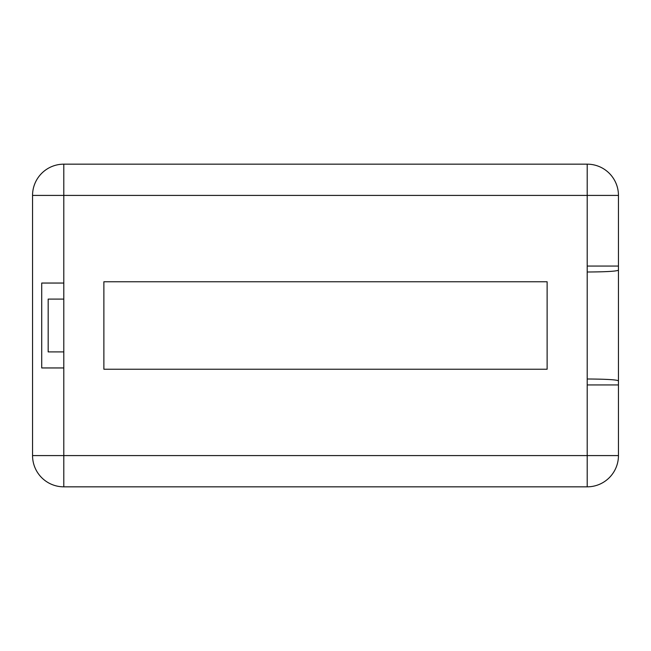<?xml version="1.0" encoding="UTF-8"?>
<svg xmlns="http://www.w3.org/2000/svg" width="651" height="651" viewBox="0 0 651 651"><rect width="100%" height="100%" fill="white"/><g stroke="black" fill="none" stroke-linecap="round" stroke-linejoin="round"><path stroke-width="0.98" d="M63.798 164.166L63.798 195.414L618.45 195.414A31.248 31.248 0 0 0 587.202 164.166L63.798 164.166A31.248 31.248 0 0 0 32.55 195.414L32.55 455.586A31.248 31.248 0 0 0 63.798 486.834L63.798 367.953L41.721 367.953L41.721 283.047L63.798 283.047L63.798 195.414L32.55 195.414M32.55 384.936L32.55 455.586A31.248 31.248 0 0 0 63.798 486.834L587.202 486.834A31.248 31.248 0 0 0 618.45 455.586L32.55 455.586A31.248 31.248 0 0 0 63.798 486.834A31.248 31.248 0 0 1 32.55 455.586L32.55 384.936M618.45 195.414A31.248 31.248 0 0 0 587.202 164.166A31.248 31.248 0 0 1 618.45 195.414L618.45 270.181C616.562 271.288 606.146 271.898 587.202 272.004L587.202 378.996C606.146 379.102 616.562 379.712 618.45 380.819L618.45 270.181C616.562 271.288 606.146 271.898 587.202 272.004L587.202 378.996C606.146 379.102 616.562 379.712 618.45 380.819L618.45 266.064L587.202 266.064L587.202 486.834A31.248 31.248 0 0 0 618.45 455.586L618.45 380.819L618.45 384.936L587.202 384.936M48.174 299.094L63.798 299.094L48.174 299.094L48.174 351.906L63.798 351.906L48.174 351.906L48.174 299.094M547.125 369.231L547.125 281.769L103.875 281.769L103.875 369.231L547.125 369.231M63.798 367.953L63.798 283.047M587.202 266.064L587.202 164.166"/></g></svg>
